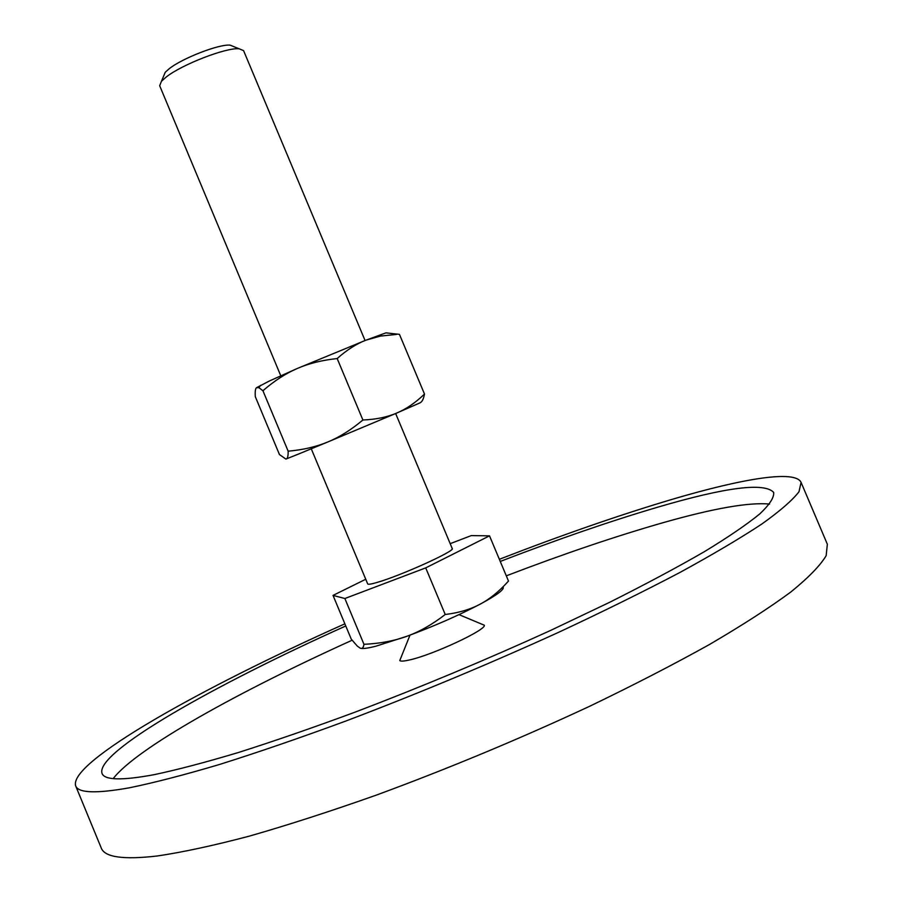 <?xml version="1.0" encoding="UTF-8"?>
<svg xmlns="http://www.w3.org/2000/svg" width="903" height="903" viewBox="0 0 903 903"><rect width="100%" height="100%" fill="white"/><g stroke="black" fill="none" stroke-linecap="round" stroke-linejoin="round"><path stroke-width="1.35" d="M481.728 624.131L484.301 625.215C486.491 629.831 432.887 654.833 409.646 659.924C404.013 661.244 400.718 661.459 399.769 660.578L400.808 657.982M801.074 482.394L827.351 544.238L826.166 555.65C820.342 565.459 808.569 577.57 790.859 591.984C769.649 607.651 742.616 625.09 709.792 644.324C673.898 664.326 633.793 685.005 589.512 706.338C519.586 738.914 448.656 768.464 376.709 794.979C330.724 811.244 288.294 824.958 249.42 836.11C213.3 845.626 182.587 852.251 157.269 855.988C123.293 859.904 104.613 857.24 101.238 847.973L75.649 785.847C78.189 793.06 96.023 793.726 129.152 787.845C153.894 782.788 184.088 774.988 219.722 764.412C258.156 752.301 300.225 737.83 345.917 721.012C417.491 693.843 488.331 664.303 558.438 632.405C602.911 611.624 643.275 591.713 679.53 572.683C712.772 554.521 740.257 538.267 762.008 523.909C780.26 510.85 792.597 500.115 799.008 491.717L801.074 482.394C795.362 469.673 742.65 478.556 672.509 499.235C620.203 514.778 562.479 534.79 499.359 559.284M769.57 504.055C748.982 502.158 713.686 508.31 663.705 522.51C616.354 536.01 563.878 553.787 506.301 575.832M500.262 561.44C557.772 539.272 610.112 521.223 657.282 507.317C725.549 487.214 764.344 482.247 773.679 492.406C774.255 497.395 769.638 504.54 759.841 513.863C746.894 524.44 728.461 537.014 704.532 551.586C677.532 567.186 645.871 584.106 609.559 602.346L550.424 630.52C486.186 659.8 421.137 686.98 355.285 712.072C313.16 727.649 274.264 741.103 238.595 752.447C205.41 762.392 177.169 769.819 153.849 774.729C121.736 780.655 104.466 780.215 102.016 773.374C95.041 752.312 213.684 685.287 345.77 625.971M352.114 640.227C238.843 691.495 136.545 748.226 113.191 778.623M344.878 623.826C201.109 688.03 68.38 762.267 75.649 785.847M361.189 648.41C363.728 648.772 368.526 648.061 375.603 646.288L407.027 636.231C394.476 640.859 380.118 643.546 363.965 644.313C363.435 647.778 362.171 649.054 360.162 648.14L357.261 646.051L351.244 639.11L333.026 595.404L365.738 579.252M280.777 375.772L159.673 85.717L161.49 81.236L166.175 77.048C181.887 64.519 226.258 47.351 239.114 48.773L243.573 50.624L365.06 340.51M163.646 76.066L165.215 72.308L169.154 68.763C182.304 58.21 219.237 43.931 230.13 45.15L233.911 46.674M395.649 413.518L452.234 548.539C455.801 550.762 400.548 575.775 377.262 582.39C371.28 584.151 368.085 584.647 367.69 583.902L311.275 448.814M445.224 614.491C432.334 624.447 419.602 631.694 407.027 636.231C434.208 626.151 458.566 615.462 480.125 604.175C470.395 609.423 458.769 612.855 445.224 614.491L425.719 567.885L344.867 598.52L363.965 644.313M450.191 543.662L471.298 535.592L489.516 535.851L508.491 581.047C499.359 591.284 489.9 598.994 480.125 604.175C497.35 594.863 504.98 589.083 503.005 586.837M344.867 598.52L333.026 595.404M489.516 535.851L425.719 567.885M285.856 459.051L279.445 454.548L255.312 396.688C254.951 391.665 255.346 388.674 256.508 387.714L258.901 387.669L262.931 390.728C274.252 380.897 285.653 373.503 297.143 368.537C308.578 363.514 321.931 360.184 337.18 358.559C346.865 349.901 356.516 343.75 366.155 340.092L385.987 332.857L399.453 334.358L424.5 394.058C415.515 402.704 406.26 409.036 396.733 413.055L419.669 402.998C421.927 402.207 423.541 399.228 424.5 394.058M256.508 387.714L269.038 381.168L297.143 368.537L366.155 340.092L380.423 336.085L396.44 334.426M299.322 453.724L327.823 441.962C316.264 446.793 303.047 449.863 288.147 451.173C288.249 455.947 287.617 458.543 286.228 458.961L299.322 453.724M396.733 413.055C387.263 417.141 375.987 419.455 362.893 419.997C351.086 429.896 339.393 437.21 327.823 441.962L396.733 413.055M288.147 451.173L262.931 390.728M362.893 419.997L337.18 358.559M459.006 614.638L484.301 625.215M409.996 635.148L399.769 660.578M165.215 72.308L161.49 81.236M230.13 45.15L239.114 48.773M260.64 385.299L258.901 387.669"/></g></svg>
